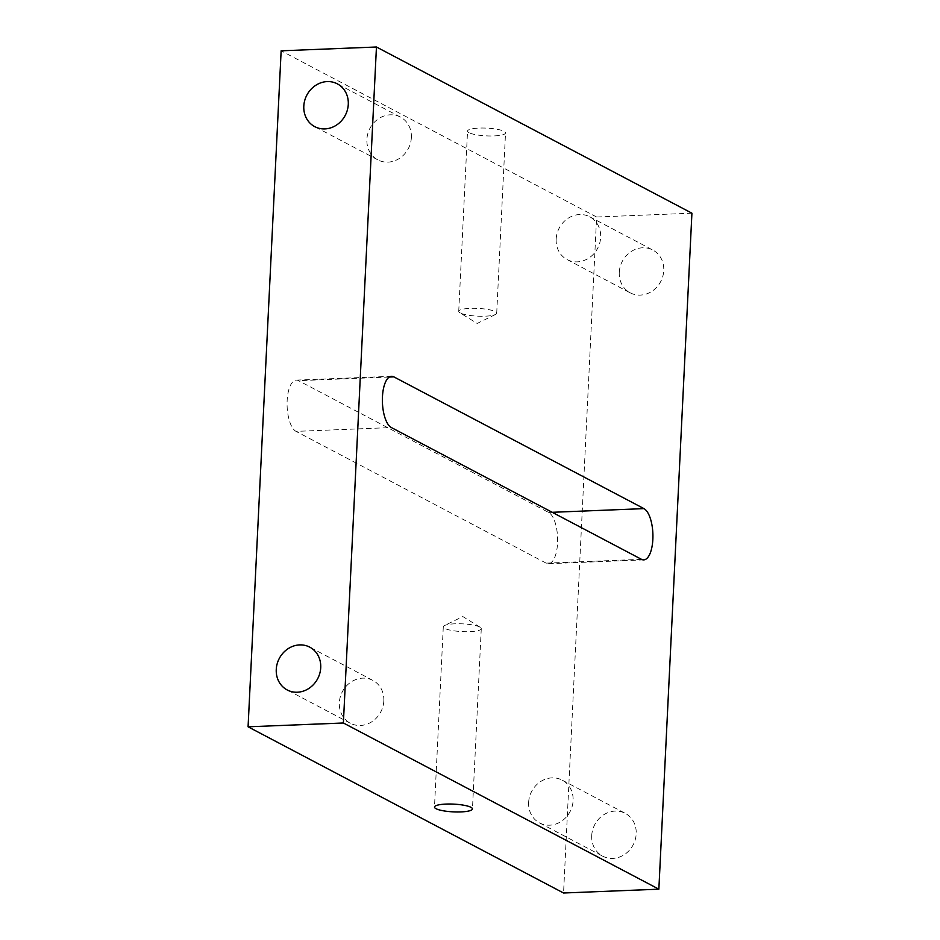 <?xml version="1.0" encoding="UTF-8"?>
<svg xmlns="http://www.w3.org/2000/svg" width="940" height="940" viewBox="0 0 940 940"><rect width="100%" height="100%" fill="white"/><g stroke="black" fill="none" stroke-linecap="round" stroke-linejoin="round"><path stroke-width="0.7" stroke-dasharray="4.7 3.53" d="M479.753 627.027A19.012 3.877 -177.2 0 0 461.916 623.831A19.012 3.877 -177.2 0 0 444.538 625.523A19.012 3.877 -177.2 0 0 443.292 626.804A19.012 3.877 -177.2 0 0 444.808 628.425A19.012 3.877 -177.2 0 0 465.993 631.704A19.012 3.877 -177.2 0 0 481.268 628.66A19.012 3.877 -177.2 0 0 480.164 627.262A19.012 3.877 -177.2 0 0 479.753 627.027M469.06 132.704A19.012 3.877 2.8 0 1 467.544 131.071A19.012 3.877 2.8 0 1 482.831 128.028A19.012 3.877 2.8 0 1 504.005 131.306A19.012 3.877 2.8 0 1 505.52 132.928A19.012 3.877 2.8 0 1 490.234 135.983A19.012 3.877 2.8 0 1 469.06 132.704M460.248 312.973A19.012 3.877 2.8 0 1 459.836 312.738A19.012 3.877 2.8 0 1 458.732 311.34A19.012 3.877 2.8 0 1 474.007 308.296A19.012 3.877 2.8 0 1 495.192 311.575A19.012 3.877 2.8 0 1 496.708 313.196A19.012 3.877 2.8 0 1 495.462 314.477A19.012 3.877 2.8 0 1 478.084 316.169A19.012 3.877 2.8 0 1 460.248 312.973M591.718 835.648A24.193 21.702 117.8 0 1 625.241 813.347A24.193 21.702 117.8 0 1 636.192 833.862A24.193 21.702 117.8 0 1 602.681 856.164A24.193 21.702 117.8 0 1 591.718 835.648M528.633 802.408A24.193 21.702 117.8 0 1 562.144 780.118A24.193 21.702 117.8 0 1 573.106 800.633A24.193 21.702 117.8 0 1 539.584 822.923A24.193 21.702 117.8 0 1 528.633 802.408M619.272 272.318A24.193 21.702 117.8 0 1 652.783 250.028A24.193 21.702 117.8 0 1 663.746 270.544A24.193 21.702 117.8 0 1 630.235 292.845A24.193 21.702 117.8 0 1 619.272 272.318M556.174 239.089A24.193 21.702 117.8 0 1 589.697 216.787A24.193 21.702 117.8 0 1 600.66 237.303A24.193 21.702 117.8 0 1 567.137 259.605A24.193 21.702 117.8 0 1 556.174 239.089M383.826 700.911A24.193 21.702 -62.2 0 0 372.863 680.395A24.193 21.702 -62.2 0 0 339.34 702.697A24.193 21.702 -62.2 0 0 350.303 723.212A24.193 21.702 -62.2 0 0 383.826 700.911M411.368 137.593A24.193 21.702 -62.2 0 0 400.416 117.077A24.193 21.702 -62.2 0 0 366.894 139.367A24.193 21.702 -62.2 0 0 377.856 159.882A24.193 21.702 -62.2 0 0 411.368 137.593M691.922 213.192L596.618 217.011L563.553 893M596.618 217.011L281.142 50.819M641.48 559.323L546.163 563.142A25.921 10.176 87.7 0 0 548.443 563.695A25.921 10.176 87.7 0 0 557.549 543.132A25.921 10.176 87.7 0 0 548.643 512.441L298.521 380.677A25.921 10.176 87.7 0 0 296.253 380.124A25.921 10.176 87.7 0 0 287.147 400.687A25.921 10.176 87.7 0 0 296.041 431.378L391.357 427.559M546.163 563.142L296.041 431.378M548.643 512.441L552.215 512.3M389.325 377.034L298.521 380.677M443.292 626.804L434.48 807.072M480.164 627.262L462.832 616.558L444.538 625.523M458.732 311.34L467.544 131.071M495.462 314.477L477.168 323.442L459.836 312.738M562.144 780.118L625.241 813.347M589.697 216.787L652.783 250.028M372.863 680.395L309.765 647.155M400.416 117.077L337.319 83.836M643.747 559.876L548.443 563.695M391.557 376.305L296.253 380.124M377.856 159.882L314.759 126.653M350.303 723.212L287.217 689.972M567.137 259.605L630.235 292.845M539.584 822.923L602.681 856.164M496.708 313.196L505.52 132.928M481.268 628.66L472.456 808.929"/><path stroke-width="1.41" d="M470.94 807.295A19.012 3.877 -177.2 0 0 449.767 804.017A19.012 3.877 -177.2 0 0 434.48 807.072A19.012 3.877 -177.2 0 0 435.995 808.694A19.012 3.877 -177.2 0 0 457.169 811.972A19.012 3.877 -177.2 0 0 472.456 808.929A19.012 3.877 -177.2 0 0 470.94 807.295M320.728 667.682A24.193 21.702 -62.2 0 0 309.765 647.155A24.193 21.702 -62.2 0 0 276.254 669.456A24.193 21.702 -62.2 0 0 287.217 689.972A24.193 21.702 -62.2 0 0 320.728 667.682M348.282 104.352A24.193 21.702 -62.2 0 0 337.319 83.836A24.193 21.702 -62.2 0 0 303.808 106.138A24.193 21.702 -62.2 0 0 314.759 126.653A24.193 21.702 -62.2 0 0 348.282 104.352M248.078 726.808L281.142 50.819L376.447 47L691.922 213.192L658.858 889.181L343.382 722.989L248.078 726.808L563.553 893L658.858 889.181M376.447 47L343.382 722.989M552.215 512.3L643.959 508.622L393.837 376.858L389.325 377.034M643.959 508.622A25.921 10.176 -92.3 0 1 652.854 539.313A25.921 10.176 -92.3 0 1 643.747 559.876A25.921 10.176 -92.3 0 1 641.48 559.323L391.357 427.559A25.921 10.176 -92.3 0 1 382.451 396.868A25.921 10.176 -92.3 0 1 391.557 376.305A25.921 10.176 -92.3 0 1 393.837 376.858"/></g></svg>
